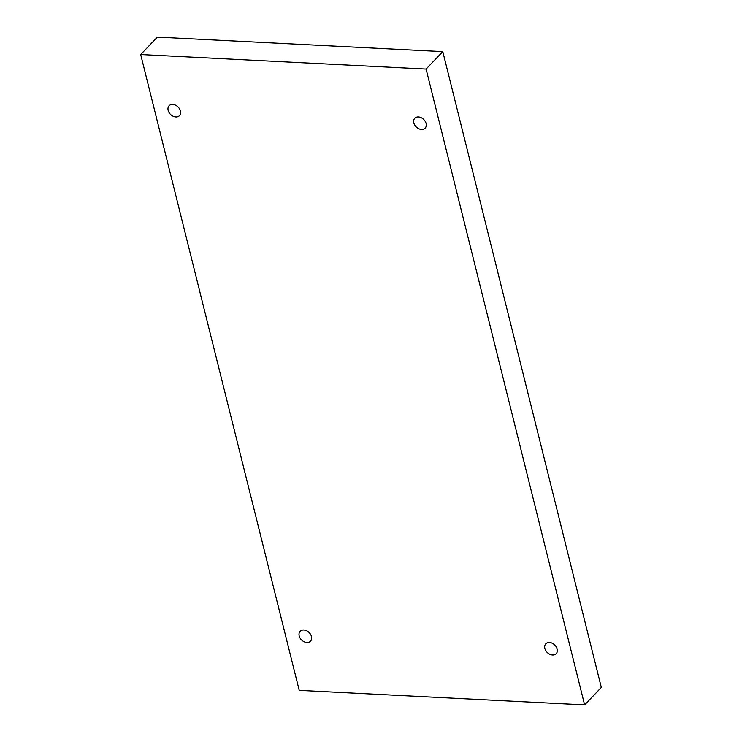 <?xml version="1.0" encoding="UTF-8"?>
<svg xmlns="http://www.w3.org/2000/svg" width="742" height="742" viewBox="0 0 742 742"><rect width="100%" height="100%" fill="white"/><g stroke="black" fill="none" stroke-linecap="round" stroke-linejoin="round"><path stroke-width="1.11" d="M584.613 704.9L601.317 687.463L442.788 51.625L157.387 37.1L140.683 54.537L299.212 690.375L584.613 704.9L426.084 69.062L442.788 51.625M426.084 69.062L140.683 54.537M168.156 110.373A7.16 5.287 43.8 0 1 169.12 105.726A7.16 5.287 43.8 0 1 177.959 106.867A7.16 5.287 43.8 0 1 179.471 115.641A7.16 5.287 43.8 0 1 173.136 116.225A7.16 5.287 43.8 0 1 168.156 110.373M299.193 635.95A7.16 5.287 43.8 0 1 300.167 631.303A7.16 5.287 43.8 0 1 308.997 632.434A7.16 5.287 43.8 0 1 310.508 641.209A7.16 5.287 43.8 0 1 304.183 641.802A7.16 5.287 43.8 0 1 299.193 635.95M544.86 648.443A7.16 5.287 43.8 0 1 545.824 643.806A7.16 5.287 43.8 0 1 554.654 644.937A7.16 5.287 43.8 0 1 556.175 653.711A7.16 5.287 43.8 0 1 549.841 654.305A7.16 5.287 43.8 0 1 544.86 648.443M413.813 122.875A7.16 5.287 43.8 0 1 414.787 118.228A7.16 5.287 43.8 0 1 423.617 119.36A7.16 5.287 43.8 0 1 425.129 128.134A7.16 5.287 43.8 0 1 418.803 128.728A7.16 5.287 43.8 0 1 413.813 122.875"/></g></svg>
